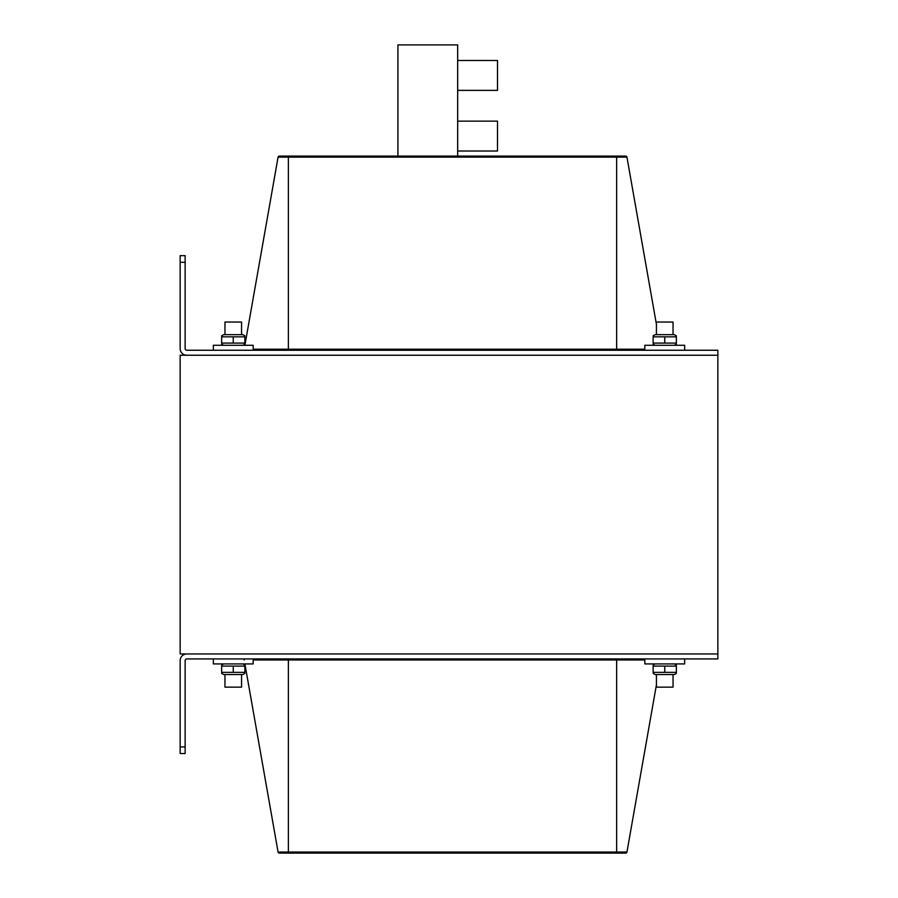 <?xml version="1.0" encoding="UTF-8"?>
<svg xmlns="http://www.w3.org/2000/svg" width="898" height="898" viewBox="0 0 898 898"><rect width="100%" height="100%" fill="white"/><g stroke="black" fill="none" stroke-linecap="round" stroke-linejoin="round"><path stroke-width="1.35" d="M180.15 262.306L180.15 348.592A6.634 6.634 0 0 0 186.795 355.238L717.85 355.238L717.85 653.957L180.15 653.957L180.15 355.238L717.85 355.238L717.85 350.254L186.795 350.254A1.661 1.661 0 0 1 185.134 348.592L185.134 262.306L180.15 262.306L180.15 255.661L185.134 255.661L185.134 262.306M279.323 156.095A1.268 1.268 0 0 0 278.077 157.139A1.268 1.268 0 0 1 279.323 156.095L288.37 156.095L288.37 157.139L626.95 157.139A1.268 1.268 0 0 0 625.704 156.095L279.323 156.095A1.268 1.268 0 0 0 278.077 157.139L244.896 345.281M626.95 157.139A1.268 1.268 0 0 0 625.704 156.095A1.268 1.268 0 0 1 626.95 157.139L656.438 324.414M180.15 753.523L180.15 660.591A6.634 6.634 0 0 1 186.795 653.957L717.85 653.957L717.85 658.93L186.795 658.93A1.661 1.661 0 0 0 185.134 660.591L185.134 753.523L180.15 753.523M656.438 684.77L626.95 852.056A1.268 1.268 0 0 1 625.704 853.1A1.268 1.268 0 0 0 626.95 852.056A1.268 1.268 0 0 1 625.704 853.1L288.37 853.1L288.37 852.056L278.077 852.056L244.896 663.914M278.077 852.056A1.268 1.268 0 0 0 279.323 853.1A1.268 1.268 0 0 1 278.077 852.056A1.268 1.268 0 0 0 279.323 853.1L288.37 853.1M244.211 659.974A1.268 1.268 0 0 0 242.965 658.93M497.503 121.151L457.677 121.151L497.503 121.151L497.503 151.021L457.677 151.021M497.503 60.492L457.677 60.492L497.503 60.492L457.677 60.492L497.503 60.492L497.503 90.361L457.677 90.361M457.677 156.095L457.677 44.9L397.926 44.9L397.926 156.095M644.831 658.93L644.831 663.914L684.658 663.914L684.658 658.93M213.342 658.93L213.342 663.914L253.169 663.914L253.169 658.93M213.342 350.254L213.342 345.281L253.169 345.281L253.169 350.254M644.831 350.254L644.831 345.281L684.658 345.281L684.658 350.254M673.04 674.533L673.04 687.15L656.438 687.15L656.438 674.533M673.04 334.662L673.04 322.045L656.438 322.045L656.438 334.662M241.562 674.533L241.562 687.15L224.96 687.15L224.96 674.533M241.562 334.662L241.562 322.045L224.96 322.045L224.96 334.662M653.127 335.807L655.113 334.662L674.364 334.662L676.362 335.807M676.362 336.84L653.127 336.84L653.127 343.092L676.362 343.092L676.362 336.84M664.745 336.84L664.745 343.092M221.638 335.807L223.636 334.662L242.887 334.662L244.873 335.807M244.873 336.84L221.638 336.84L221.638 343.092L244.873 343.092L244.873 336.84M233.256 336.84L233.256 343.092M676.362 672.344L676.362 666.103L653.127 666.103L653.127 672.344L676.362 672.344M676.362 673.388L674.364 674.533L655.113 674.533L653.127 673.388M664.745 672.344L664.745 666.103M244.873 672.344L244.873 666.103L221.638 666.103L221.638 672.344L244.873 672.344M244.873 673.388L242.887 674.533L223.636 674.533L221.638 673.388M233.256 672.344L233.256 666.103M644.831 349.21L616.645 349.21L616.645 156.095M278.077 157.139L288.37 157.139L288.37 350.254M616.645 350.254L616.645 349.21L253.169 349.21M185.134 746.889L180.15 746.889M626.95 852.056L616.645 852.056L616.645 853.1M616.645 658.93L616.645 852.056L288.37 852.056L288.37 659.974L644.831 659.974M288.37 658.93L288.37 659.974L253.169 659.974M674.364 345.281L676.362 344.125M655.113 345.281L653.127 344.125M242.887 345.281L244.873 344.125M223.636 345.281L221.638 344.125M655.113 663.914L653.127 665.059M674.364 663.914L676.362 665.059M223.636 663.914L221.638 665.059M242.887 663.914L244.873 665.059"/></g></svg>
